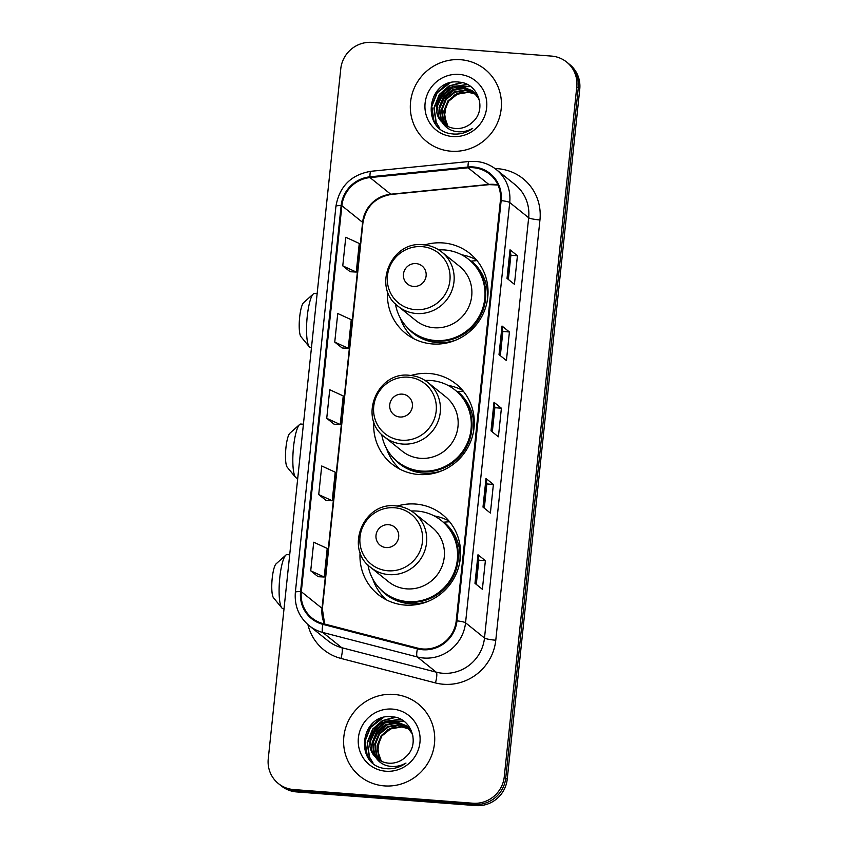 <?xml version="1.0" encoding="UTF-8"?>
<svg xmlns="http://www.w3.org/2000/svg" width="848" height="848" viewBox="0 0 848 848"><rect width="100%" height="100%" fill="white"/><g stroke="black" fill="none" stroke-linecap="round" stroke-linejoin="round"><path stroke-width="1.27" d="M360.103 552.355A51.262 49.693 -51.2 0 0 378.166 594.522A51.262 49.693 -51.2 0 0 404.973 605.069A51.262 49.693 -51.2 0 0 456.637 572.813A51.262 49.693 -51.2 0 0 442.391 514.598A51.262 49.693 -51.2 0 0 415.584 504.051A51.262 49.693 -51.2 0 0 397.33 506.033M384.61 598.137A51.262 49.693 -51.2 0 0 385.723 599.504M373.82 421.795A51.262 49.693 -51.2 0 0 391.893 463.962A51.262 49.693 -51.2 0 0 418.689 474.509A51.262 49.693 -51.2 0 0 470.364 442.253A51.262 49.693 -51.2 0 0 456.107 384.038A51.262 49.693 -51.2 0 0 429.311 373.491A51.262 49.693 -51.2 0 0 411.047 375.473M398.327 467.577A51.262 49.693 -51.2 0 0 399.45 468.944M387.547 291.235A51.262 49.693 -51.2 0 0 405.609 333.402A51.262 49.693 -51.2 0 0 432.416 343.949A51.262 49.693 -51.2 0 0 484.091 311.693A51.262 49.693 -51.2 0 0 469.834 253.478A51.262 49.693 -51.2 0 0 443.027 242.931A51.262 49.693 -51.2 0 0 424.774 244.913M412.054 337.016A51.262 49.693 -51.2 0 0 413.177 338.384M476.332 259.795A51.262 49.693 -51.2 0 0 461.651 254.792M462.605 390.356A51.262 49.693 -51.2 0 0 447.924 385.352M448.878 520.916A51.262 49.693 -51.2 0 0 434.197 515.913M278.398 783.573L281.356 785.948A29.012 28.132 -51.2 0 0 296.535 791.915L475.898 805.6A29.012 28.132 -51.2 0 0 507.231 779.174L579.746 89.21A29.012 28.132 -51.2 0 0 569.602 64.427L568.118 63.24A29.012 28.132 -51.2 0 1 578.262 88.022A29.012 28.132 -51.2 0 0 568.118 63.24L566.644 62.052A29.012 28.132 -51.2 0 0 551.465 56.085L372.102 42.4A29.012 28.132 -51.2 0 0 340.769 68.826L268.254 758.79A29.012 28.132 -51.2 0 0 278.398 783.573A29.012 28.132 -51.2 0 0 293.567 789.541L472.94 803.226A29.012 28.132 -51.2 0 0 504.263 776.789L576.788 86.825A29.012 28.132 -51.2 0 0 566.644 62.052M504.263 776.789L505.747 777.976L578.262 88.022L505.747 777.976A29.012 28.132 -51.2 0 1 474.424 804.413A29.012 28.132 -51.2 0 0 505.747 777.976L507.231 779.174M293.567 789.541L295.051 790.728L474.424 804.413L295.051 790.728A29.012 28.132 -51.2 0 1 279.882 784.76A29.012 28.132 -51.2 0 0 295.051 790.728L296.535 791.915M460.687 59.72A46.428 45.008 -51.2 0 0 413.888 88.934A46.428 45.008 -51.2 0 0 426.798 141.658A46.428 45.008 -51.2 0 0 451.062 151.209A46.428 45.008 -51.2 0 0 497.861 121.995A46.428 45.008 -51.2 0 0 484.961 69.282A46.428 45.008 -51.2 0 0 460.687 59.72A46.428 45.008 -51.2 0 0 413.888 88.934A46.428 45.008 -51.2 0 0 426.798 141.658A46.428 45.008 -51.2 0 0 451.062 151.209A46.428 45.008 -51.2 0 0 497.861 121.995A46.428 45.008 -51.2 0 0 484.961 69.282A46.428 45.008 -51.2 0 0 460.687 59.72M393.97 694.417A46.428 45.008 -51.2 0 0 347.171 723.63A46.428 45.008 -51.2 0 0 360.082 776.344A46.428 45.008 -51.2 0 0 384.356 785.895A46.428 45.008 -51.2 0 0 431.155 756.681A46.428 45.008 -51.2 0 0 418.244 703.967A46.428 45.008 -51.2 0 0 393.97 694.417A46.428 45.008 -51.2 0 0 347.171 723.63A46.428 45.008 -51.2 0 0 360.082 776.344A46.428 45.008 -51.2 0 0 384.356 785.895A46.428 45.008 -51.2 0 0 431.155 756.681A46.428 45.008 -51.2 0 0 418.244 703.967A46.428 45.008 -51.2 0 0 393.97 694.417M473.396 167.724A30.952 30.009 128.8 0 1 489.582 174.094A30.952 30.009 128.8 0 1 500.394 200.52L456.224 620.789A30.952 30.009 128.8 0 1 417.619 648.116L323.12 623.63A30.952 30.009 128.8 0 1 312.138 618.128A30.952 30.009 128.8 0 1 301.316 591.703L341.882 205.714A30.952 30.009 128.8 0 1 370.004 177.582L468.096 167.787A30.952 30.009 128.8 0 1 473.396 167.724M473.47 166.961A31.726 30.751 -51.2 0 0 468.043 167.024L369.951 176.819A31.726 30.751 -51.2 0 0 341.129 205.651L300.563 591.639A31.726 30.751 -51.2 0 0 322.918 624.372L417.407 648.858A31.726 30.751 -51.2 0 0 456.987 620.842L501.157 200.584A31.726 30.751 -51.2 0 0 473.47 166.961M474.975 583.339L482.374 589.286L485.374 560.698L477.986 554.751L474.975 583.339M476.29 584.389L478.834 560.168L478.124 554.952A7.738 1.049 -174 0 0 477.986 554.751M478.834 560.199L485.374 560.698M482.989 507.104L490.388 513.051L493.388 484.452L485.999 478.516L482.989 507.104M484.303 508.153L486.847 483.932L486.137 478.707A7.738 1.049 -174 0 0 485.999 478.516M486.847 483.954L493.388 484.452M507.03 278.388L514.429 284.324L517.428 255.736L510.03 249.789L507.03 278.388M508.344 279.437L510.888 255.216L510.178 249.99A7.738 1.049 -174 0 0 510.03 249.789M510.888 255.237L517.428 255.736M499.016 354.623L506.415 360.57L509.415 331.981L502.016 326.035L499.016 354.623M500.331 355.672L502.875 331.451L502.164 326.226A7.738 1.049 -174 0 0 502.016 326.035M502.875 331.483L509.415 331.981M491.003 430.858L498.401 436.805L501.401 408.217L494.002 402.27L491.003 430.858M492.317 431.918L494.861 407.687L494.151 402.471A7.738 1.049 -174 0 0 494.002 402.27M494.861 407.718L501.401 408.217M310.718 570.81L324.212 577.011L327.211 548.423L313.718 542.222L310.718 570.81L318.117 576.704M334.748 342.094L348.252 348.295L351.252 319.696L337.758 313.506L334.748 342.094L342.157 347.987M342.762 265.859L356.266 272.049L359.266 243.461L345.772 237.27L342.762 265.859L350.171 271.742M318.721 494.575L332.225 500.765L335.225 472.177L321.731 465.987L318.721 494.575L326.13 500.458M326.734 418.329L340.239 424.53L343.239 395.942L329.745 389.741L326.734 418.329L334.144 424.223M340.239 424.53L334.059 424.223M348.252 348.295L342.073 347.977M356.266 272.049L350.086 271.742M332.225 500.765L326.045 500.458M324.212 577.011L318.032 576.693M447.892 126.437L445.285 122.08L443.758 111.247L447.945 100.859L456.775 93.725L467.948 91.807L475.77 94.033M448.242 126.606L445.878 122.547L444.341 111.724L448.528 101.325L457.369 94.192L468.531 92.284L476.014 94.329M446.525 125.705L442.942 120.193L441.405 109.36L445.592 98.962L454.433 91.838L465.594 89.92L474.763 92.877M446.864 125.896L443.525 120.66L441.999 109.837L446.186 99.439L455.016 92.305L466.188 90.397L475.018 93.153M445.232 124.889L440.589 118.307L439.063 107.473L443.25 97.075L452.079 89.952L463.252 88.033L473.693 91.807M445.55 125.101L441.183 118.773L439.646 107.94L443.833 97.552L452.673 90.418L463.835 88.51L473.968 92.072M442.285 122.409A21.857 21.189 -51.2 0 0 444.034 123.988A21.857 21.189 -51.2 0 0 455.461 128.493A21.857 21.189 -51.2 0 0 472.357 122.292C487.293 109.964 478.473 83.517 459.743 82.203C426.798 77.051 420.025 130.709 451.91 133.846L453.5 134.016C460.506 134.472 466.898 132.595 472.675 128.377C466.813 131.62 460.75 132.564 454.496 131.207C449.186 129.914 445.115 126.988 442.285 122.409C428.473 110.049 441.49 83.316 460.899 86.146L472.548 90.821L478.632 98.644L479.714 101.516M444.31 124.211L438.829 116.886L437.303 106.053L441.49 95.665L450.32 88.531L461.482 86.623L472.834 91.065M448.02 126.5L444.458 116.314L446.122 105.449M453.606 95.474L464.863 90.323M459.139 74.401A31.535 30.57 -51.2 0 0 425.102 103.117A31.535 30.57 -51.2 0 0 452.609 136.539A31.535 30.57 -51.2 0 0 486.646 107.813A31.535 30.57 -51.2 0 0 459.139 74.401M435.851 124.221L433.89 120.564L431.833 106.392L437.239 92.782L450.193 82.807M439.741 128.249L436.243 122.451L434.187 108.279L439.582 94.669L449.514 86.083L462.34 82.691M437.271 106.339L441.935 96.555L452.27 87.757M455.556 86.326L467.513 84.641M439.614 108.226L444.288 98.453L454.623 89.644M457.909 88.213L463.178 86.835M464.174 86.687L470.651 86.591M434.918 122.918L433.604 120.321L431.547 106.148L436.943 92.549L447.331 83.719M439.412 127.974L435.946 122.207L433.89 108.035L439.296 94.435L448.921 86.008L461.407 82.479M437.748 103.615L441.638 96.322L449.641 88.86M453.786 86.676L467.025 84.387M440.101 105.502L443.992 98.209L451.984 90.747M456.139 88.563L462.277 86.697M463.411 86.517L470.322 86.358M309.266 346.79L300.955 336.677A17.405 3.562 -85.6 0 1 299.662 317.078A17.405 3.562 -85.6 0 1 303.552 302.725L313.294 293.98A27.083 5.533 94.4 0 0 307.252 316.315A27.083 5.533 94.4 0 0 309.266 346.79A27.083 5.533 94.4 0 0 310.379 347.479L311.481 347.563M413.591 286.444A11.607 11.247 -51.2 0 0 426.12 275.876A11.607 11.247 -51.2 0 0 415.986 263.58A11.607 11.247 -51.2 0 0 403.457 274.148A11.607 11.247 -51.2 0 0 413.591 286.444M398.178 306.34L415.912 320.586A34.821 33.75 -51.2 0 0 434.112 327.752A34.821 33.75 -51.2 0 0 469.22 305.842A34.821 33.75 -51.2 0 0 459.531 266.304L441.808 252.057C436.402 247.775 430.243 245.348 423.332 244.775C391.013 240.429 371.742 287.483 398.178 306.34A34.821 33.75 -51.2 0 0 416.389 313.506A34.821 33.75 -51.2 0 0 451.486 291.595A34.821 33.75 -51.2 0 0 441.808 252.057M395.433 303.86A45.94 44.541 -51.2 0 0 411.163 331.038A45.94 44.541 -51.2 0 0 435.183 340.493A45.94 44.541 -51.2 0 0 481.494 311.576A45.94 44.541 -51.2 0 0 468.721 259.414A45.94 44.541 -51.2 0 0 444.702 249.959A45.94 44.541 -51.2 0 0 438.798 249.895M411.163 331.038L411.905 331.632A45.94 44.541 -51.2 0 0 435.925 341.087A45.94 44.541 -51.2 0 0 482.236 312.181A45.94 44.541 -51.2 0 0 469.463 260.007L468.721 259.414M317.141 293.673L314.491 293.472A27.083 5.533 94.4 0 0 313.294 293.98M413.941 338.787A50.297 48.76 128.8 0 1 400.277 318.011M477.095 260.612L471.456 261.067A46.375 44.955 -51.2 0 1 487.123 301.559M295.549 477.35L287.239 467.237A17.405 3.562 -85.6 0 1 285.946 447.638A17.405 3.562 -85.6 0 1 289.825 433.286L299.577 424.541A27.083 5.533 94.4 0 0 293.535 446.875A27.083 5.533 94.4 0 0 295.549 477.35A27.083 5.533 94.4 0 0 296.652 478.039L297.754 478.124M399.864 417.004A11.607 11.247 -51.2 0 0 412.393 406.436A11.607 11.247 -51.2 0 0 402.27 394.14A11.607 11.247 -51.2 0 0 389.741 404.708A11.607 11.247 -51.2 0 0 399.864 417.004M384.462 436.89L402.185 451.136A34.821 33.75 -51.2 0 0 420.396 458.312A34.821 33.75 -51.2 0 0 455.493 436.402A34.821 33.75 -51.2 0 0 445.815 396.864L428.081 382.618C422.686 378.335 416.527 375.908 409.616 375.335C377.286 370.989 358.015 418.043 384.462 436.89A34.821 33.75 -51.2 0 0 402.662 444.066A34.821 33.75 -51.2 0 0 437.769 422.156A34.821 33.75 -51.2 0 0 428.081 382.618M381.706 434.42A45.94 44.541 -51.2 0 0 397.436 461.598A45.94 44.541 -51.2 0 0 421.467 471.053A45.94 44.541 -51.2 0 0 467.767 442.137A45.94 44.541 -51.2 0 0 454.994 389.974A45.94 44.541 -51.2 0 0 430.975 380.519A45.94 44.541 -51.2 0 0 425.071 380.455M397.436 461.598L398.178 462.192A45.94 44.541 -51.2 0 0 422.198 471.647A45.94 44.541 -51.2 0 0 468.509 442.73A45.94 44.541 -51.2 0 0 455.736 390.568L454.994 389.974M303.414 424.233L300.775 424.032A27.083 5.533 94.4 0 0 299.577 424.541M400.214 469.347A50.297 48.76 128.8 0 1 386.55 448.571M463.368 391.172L457.74 391.628A46.375 44.955 -51.2 0 1 473.396 432.12M281.822 607.91L273.512 597.798A17.405 3.562 -85.6 0 1 272.219 578.198A17.405 3.562 -85.6 0 1 276.109 563.835L285.85 555.101A27.083 5.533 94.4 0 0 279.808 577.435A27.083 5.533 94.4 0 0 281.822 607.91A27.083 5.533 94.4 0 0 282.935 608.599L284.038 608.684M386.147 547.564A11.607 11.247 -51.2 0 0 398.677 536.996A11.607 11.247 -51.2 0 0 388.543 524.689A11.607 11.247 -51.2 0 0 376.014 535.268A11.607 11.247 -51.2 0 0 386.147 547.564M370.735 567.45L388.469 581.696A34.821 33.75 -51.2 0 0 406.669 588.862A34.821 33.75 -51.2 0 0 441.766 566.952A34.821 33.75 -51.2 0 0 432.088 527.414L414.365 513.167C408.959 508.895 402.8 506.468 395.889 505.896C363.569 501.539 344.299 548.603 370.735 567.45A34.821 33.75 -51.2 0 0 388.946 574.615A34.821 33.75 -51.2 0 0 424.042 552.705A34.821 33.75 -51.2 0 0 414.365 513.167M367.99 564.98A45.94 44.541 -51.2 0 0 383.72 592.158A45.94 44.541 -51.2 0 0 407.74 601.614A45.94 44.541 -51.2 0 0 454.051 572.697A45.94 44.541 -51.2 0 0 441.278 520.534A45.94 44.541 -51.2 0 0 417.258 511.079A45.94 44.541 -51.2 0 0 411.354 511.015M383.72 592.158L384.462 592.752A45.94 44.541 -51.2 0 0 408.482 602.207A45.94 44.541 -51.2 0 0 454.793 573.29A45.94 44.541 -51.2 0 0 442.02 521.128L441.278 520.534M289.698 554.793L287.048 554.592A27.083 5.533 94.4 0 0 285.85 555.101M386.497 599.896A50.297 48.76 128.8 0 1 372.834 579.131M449.652 521.732L444.013 522.177A46.375 44.955 -51.2 0 1 459.68 562.68M381.187 761.133L378.579 756.766L377.053 745.933L381.24 735.545L390.069 728.411L401.231 726.503L409.065 728.718M381.536 761.303L379.173 757.243L377.636 746.41L381.823 736.011L390.652 728.888L401.825 726.969L409.298 729.015M379.819 760.402L376.236 754.879L374.699 744.046L378.886 733.658L387.716 726.524L398.889 724.616L408.058 727.563M380.148 760.592L376.819 755.356L375.293 744.523L379.469 734.124L388.31 727.001L399.472 725.082L408.312 727.849M378.526 759.575L373.883 752.992L372.357 742.159L376.544 731.771L385.374 724.637L396.535 722.729L406.976 726.503M378.844 759.787L374.466 753.469L372.94 742.636L377.127 732.237L385.957 725.114L397.129 723.196L407.252 726.757M375.569 757.105A21.857 21.189 -51.2 0 0 377.328 758.684A21.857 21.189 -51.2 0 0 388.755 763.179A21.857 21.189 -51.2 0 0 405.651 756.978C420.576 744.661 411.757 718.203 393.027 716.889C360.093 711.748 353.319 765.394 385.193 768.542L386.794 768.712C393.801 769.168 400.192 767.281 405.969 763.062C400.108 766.316 394.044 767.26 387.79 765.892C382.48 764.61 378.409 761.674 375.569 757.105C361.757 744.735 374.784 718.012 394.193 720.832L405.842 725.517L411.927 733.329L413.008 736.202M377.604 758.896L372.124 751.572L370.587 740.749L374.774 730.351L383.614 723.227L394.776 721.309L406.128 725.75M381.314 761.197L377.752 750.999L379.406 740.134M386.9 730.17L398.157 725.008M392.433 709.087A31.535 30.57 -51.2 0 0 358.386 737.813A31.535 30.57 -51.2 0 0 385.904 771.224A31.535 30.57 -51.2 0 0 419.94 742.498A31.535 30.57 -51.2 0 0 392.433 709.087M369.145 758.907L367.184 755.25L365.128 741.078L370.534 727.478L383.487 717.493M373.025 762.946L369.537 757.137L367.481 742.965L372.876 729.365L382.808 720.779L395.634 717.376M370.555 741.025L375.229 731.252L385.564 722.443M388.85 721.012L400.807 719.327M372.908 742.912L377.572 733.138L387.907 724.34M391.193 722.899L396.461 721.521M397.458 721.383L403.945 721.288M368.202 757.614L366.887 755.017L364.831 740.845L370.237 727.234L380.614 718.415M372.707 762.67L369.24 756.904L367.184 742.731L372.579 729.132L382.215 720.694L394.702 717.164M371.042 738.311L374.933 731.018L382.925 723.545M387.08 721.362L400.309 719.083M373.385 740.198L377.286 732.905L385.278 725.432M389.423 723.249L395.571 721.394M396.705 721.203L403.616 721.044M579.746 89.21L576.788 86.825M475.898 805.6L472.94 803.226M497.924 184.906A30.952 30.009 -51.2 0 0 494.108 184.366A30.952 30.009 -51.2 0 0 488.819 184.429L390.716 194.224A30.952 30.009 -51.2 0 0 362.605 222.356L322.028 608.345A30.952 30.009 -51.2 0 0 324.519 623.99M495.009 168.572A48.357 46.884 128.8 0 1 539.953 219.95L495.783 640.219A9.667 1.314 6 0 1 484.494 638.014L528.664 217.745A38.69 37.503 -51.2 0 0 515.139 184.705L496.197 169.483A38.69 37.503 128.8 0 1 509.722 202.524A9.667 1.314 -174 0 0 501.157 200.584M495.783 640.219A48.357 46.884 128.8 0 1 443.568 684.262A48.357 46.884 128.8 0 1 435.448 682.916L340.96 658.43A48.357 46.884 128.8 0 1 307.919 624.626M442.72 673.248A38.69 37.503 -51.2 0 0 484.494 638.014L465.552 622.792A38.69 37.503 128.8 0 1 417.29 656.956L322.802 632.47A38.69 37.503 128.8 0 1 309.064 625.58L328.006 640.802A38.69 37.503 -51.2 0 0 341.733 647.692L436.232 672.167A38.69 37.503 -51.2 0 0 442.72 673.248M496.197 169.483C490.208 164.735 483.381 162.042 475.707 161.406L469.05 161.491A9.667 1.717 84.3 0 0 468.043 167.024M469.05 161.491L370.947 171.285C351.114 174.699 339.444 186.359 335.935 206.265A9.667 1.314 6 0 1 341.129 205.651M300.563 591.639A9.667 1.314 -174 0 0 295.358 592.254C294.32 605.79 298.888 616.899 309.064 625.58M322.918 624.372A9.667 2.173 104.5 0 0 322.802 632.47L341.733 647.692A9.667 2.173 -75.5 0 1 340.96 658.43M370.947 171.285A9.667 1.717 84.3 0 0 369.951 176.819M417.407 648.858A9.667 2.173 104.5 0 0 417.29 656.956L436.232 672.167A9.667 2.173 -75.5 0 1 435.448 682.916M456.987 620.842A9.667 1.314 6 0 1 465.552 622.792L509.722 202.524L528.664 217.745A9.667 1.314 6 0 0 539.953 219.95M301.316 591.703L322.028 608.345A17.405 2.364 6 0 1 322.357 608.864L324.657 624.033M468.096 167.787L488.819 184.429A17.405 3.095 -95.7 0 0 489.37 184.631L391.278 194.436A17.405 3.095 -95.7 0 1 390.716 194.224L370.004 177.582M341.882 205.714L362.605 222.356A17.405 2.364 6 0 1 362.923 222.876L322.357 608.864M491.151 430.985L494.151 402.471M499.165 354.74L502.164 326.226M507.178 278.504L510.178 249.99M483.137 507.221L486.137 478.707M475.124 583.456L478.124 554.952M415.372 309.658A31.991 31.005 -51.2 0 0 449.906 280.529A31.991 31.005 -51.2 0 0 421.997 246.63A31.991 31.005 -51.2 0 0 387.462 275.759A31.991 31.005 -51.2 0 0 415.372 309.658M406.902 327.116A46.375 44.955 -51.2 0 0 456.288 339.931M401.655 440.218A31.991 31.005 -51.2 0 0 436.179 411.079A31.991 31.005 -51.2 0 0 408.28 377.19A31.991 31.005 -51.2 0 0 373.745 406.319A31.991 31.005 -51.2 0 0 401.655 440.218M393.175 457.676A46.375 44.955 -51.2 0 0 442.561 470.492M387.928 570.778A31.991 31.005 -51.2 0 0 422.463 541.639A31.991 31.005 -51.2 0 0 394.553 507.751A31.991 31.005 -51.2 0 0 360.018 536.879A31.991 31.005 -51.2 0 0 387.928 570.778M379.459 588.236A46.375 44.955 -51.2 0 0 428.834 601.052M335.935 206.265L295.358 592.254M391.278 194.436C375.325 197.202 365.87 206.679 362.923 222.876M489.37 184.631L497.988 185.034M473.131 91.298L472.548 90.821M406.425 725.983L405.842 725.517"/></g></svg>
